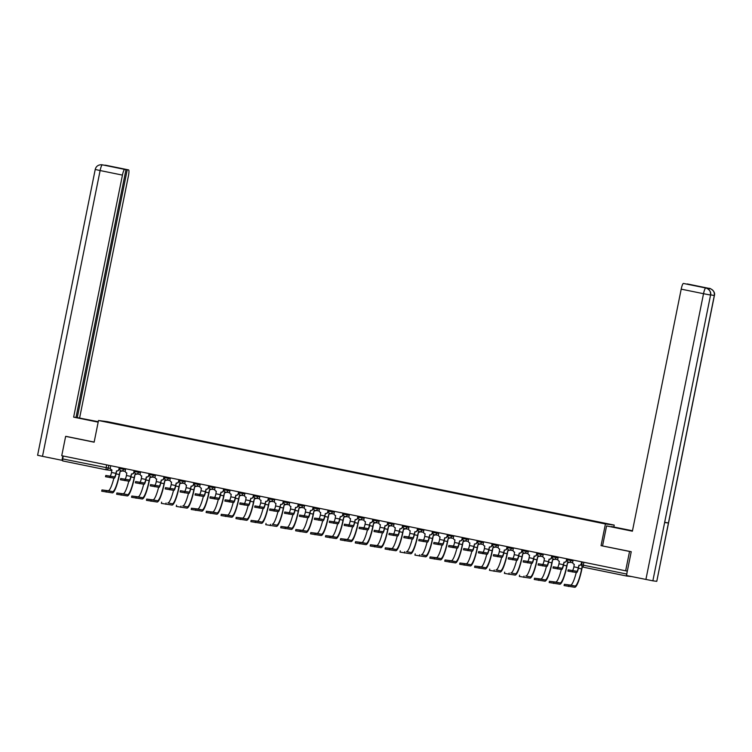 <?xml version="1.0" encoding="UTF-8"?>
<svg xmlns="http://www.w3.org/2000/svg" width="752" height="752" viewBox="0 0 752 752"><rect width="100%" height="100%" fill="white"/><g stroke="black" fill="none" stroke-linecap="round" stroke-linejoin="round"><path stroke-width="1.13" d="M613.848 526.945L614.224 525.093L107.292 421.628L98.503 420.509L605.426 523.975L601.055 545.651L629.546 551.47L625.645 570.806L61.739 455.712L65.64 436.367L94.132 442.185L98.503 420.509M110.929 470.385A1.983 1.955 -82.7 0 0 111.07 470.414L106.098 469.774A1.983 1.955 -82.7 0 1 105.957 469.756L62.642 460.91L62.689 458.927L110.384 468.468M63.271 456.022L62.689 458.927M67.041 436.545L65.64 436.367M625.645 570.806L627.206 571.012L626.557 576.013L631.652 576.577M629.546 551.47L630.956 551.648M583.232 567.168A1.983 1.955 97.3 0 1 581.719 564.846L581.691 564.837A1.983 1.983 0 0 0 583.242 567.168L626.557 576.013L583.242 567.168L583.289 565.184L626.595 574.02M593.243 521.258L122.256 425.162M593.328 521.051L122.35 424.927M614.224 525.093L605.426 523.975M705.827 288.016L705.808 288.016C704.276 287.01 712.05 289.811 710.574 295.047L652.858 580.826L626.444 575.515L631.238 551.705L601.055 545.651M579.021 565.25L578.514 567.76A5.01 0.893 -78.5 0 1 576.643 572.554L567.939 571.106M576.897 571.294L568.155 569.847L576.897 571.294A3.722 0.667 101.5 0 0 578.288 567.732L578.946 565.231A1.983 1.955 -82.7 0 0 581.249 563.68L581.475 563.709A1.983 1.955 97.3 0 1 579.2 565.269M581.841 561.866L581.475 563.709M573.109 560.09L572.733 561.941A1.983 1.955 -82.7 0 0 574.255 564.273L573.889 566.829A3.722 0.667 101.5 0 1 572.498 570.392M581.625 561.819L581.249 563.68M582.339 566.726L581.888 568.935A19.138 3.412 -78.5 0 1 574.707 587.265L564.122 585.582M576.248 572.507A17.851 3.187 101.5 0 1 570.571 585.103L564.338 584.313L574.97 586.005A17.851 3.187 101.5 0 0 581.663 568.907L582.142 566.529M564.113 562.205L563.605 564.714A5.01 0.893 -78.5 0 1 561.725 569.508L552.993 568.061L553.246 566.801L561.979 568.249A3.722 0.667 101.5 0 0 563.37 564.686L564.028 562.186A1.983 1.955 -82.7 0 0 566.331 560.635L566.557 560.663A1.983 1.955 97.3 0 1 564.282 562.223M561.979 568.249L553.246 566.801M566.933 558.821L566.557 560.663M558.2 557.044L557.824 558.896A1.983 1.955 -82.7 0 0 559.338 561.236L558.971 563.793A3.722 0.667 101.5 0 1 557.58 567.346M566.707 558.783L566.331 560.635M549.195 559.159L548.687 561.669A5.01 0.893 -78.5 0 1 546.807 566.463L538.112 565.025M547.061 565.203L538.329 563.756L547.061 565.203A3.722 0.667 101.5 0 0 548.462 561.641L549.11 559.14A1.983 1.955 -82.7 0 0 551.413 557.589L551.648 557.617A1.983 1.955 97.3 0 1 549.364 559.178M552.015 555.784L551.648 557.617M543.282 553.998L542.906 555.85A1.983 1.955 -82.7 0 0 544.429 558.191L544.063 560.748A3.722 0.667 101.5 0 1 542.662 564.31M551.789 555.737L551.413 557.589M602.559 545.849L606.582 525.921L632.423 531.025M632.46 530.874L611.545 526.56L632.479 530.752M606.582 525.921L632.394 531.194L681.199 289.144A5.95 1.062 -78.5 0 1 683.427 283.448L697.076 286.136L687.3 283.946A5.95 1.062 -78.5 0 1 687.309 283.946A5.95 1.062 -78.5 0 1 687.328 283.946L709.634 288.505A5.95 1.062 101.5 0 0 709.634 288.505A5.95 1.062 101.5 0 0 709.625 288.495L687.3 283.946M709.634 288.505C708.271 287.48 716.017 290.601 714.4 295.536L656.778 581.324L668.434 522.988L664.749 522.311M652.858 580.826L656.675 581.315M710.574 295.047L664.618 522.508L668.434 522.988L714.306 295.527C714.682 291.917 713.159 289.586 709.738 288.524L709.625 288.495M707.726 288.721A5.95 1.062 -78.5 0 1 708.29 288.232L704.511 287.743A5.95 1.062 -78.5 0 1 704.521 287.753A5.95 1.062 -78.5 0 1 704.539 287.753L705.799 288.007L704.521 287.753M645.902 579.491L703.524 293.703L710.48 295.038C710.856 291.428 709.343 289.097 705.921 288.035M90.795 420.565L98.183 422.079M90.851 420.274L98.239 421.787M98.258 421.712L77.259 417.604L127.238 169.726L128.545 169.896A5.95 1.062 101.5 0 0 128.545 169.896L102.244 164.82L124.682 169.407A5.95 1.062 101.5 0 0 122.444 175.103L100.119 170.544L42.497 456.332L61.955 460.299L62.839 455.938M76.027 417.36L77.259 417.604M114.887 167.301L125.988 169.567L76.008 417.445L73.64 417.144L122.444 175.103M98.164 422.154L73.64 417.144M79.627 417.905L128.432 175.865A5.95 1.062 101.5 0 0 128.564 169.896L106.239 165.346A5.95 1.062 101.5 0 0 106.22 165.337A5.95 1.062 101.5 0 1 106.248 165.346M42.497 456.332L37.6 455.261L95.222 169.473L100.119 170.544A5.95 1.062 -78.5 0 1 102.357 164.848M62.51 460.374L61.955 460.299M125.988 169.567L124.682 169.407M114.906 167.217L127.238 169.726M66.749 436.508L94.15 442.082M105.308 165.205L106.051 165.308M95.222 169.473C96.04 166.305 98.202 164.726 101.717 164.735L102.234 164.82M567.628 562.656L566.97 565.889A19.138 3.412 -78.5 0 1 559.798 584.219L549.204 582.537M561.33 569.461A17.851 3.187 101.5 0 1 555.653 582.057L549.421 581.268L560.052 582.96A17.851 3.187 101.5 0 0 566.745 565.861L567.544 562.637A1.983 1.955 -82.7 0 0 569.151 562.242M569.377 562.27A1.983 1.955 97.3 0 1 567.798 562.675M552.711 559.61L552.062 562.853A19.138 3.412 -78.5 0 1 544.88 581.174L534.287 579.491M534.249 579.491L534.512 578.222L545.134 579.914A17.851 3.187 101.5 0 0 551.827 562.816L552.626 559.591A1.983 1.955 -82.7 0 0 554.233 559.197M554.459 559.225A1.983 1.955 97.3 0 1 552.889 559.629M534.55 578.222L540.735 579.012A17.851 3.187 101.5 0 0 546.413 566.416M534.277 556.113L533.77 558.623A5.01 0.893 -78.5 0 1 531.89 563.427L523.195 561.979M532.153 562.158L523.411 560.71L532.153 562.158A3.722 0.667 101.5 0 0 533.544 558.595L534.193 556.104A1.983 1.955 -82.7 0 0 536.496 554.544L536.731 554.572A1.983 1.955 97.3 0 1 534.456 556.132M537.097 552.739L536.731 554.572M528.365 550.953L527.989 552.805A1.983 1.955 -82.7 0 0 529.511 555.145L529.145 557.702A3.722 0.667 101.5 0 1 527.754 561.265M536.872 552.692L536.496 554.544M519.359 553.068L518.852 555.587A5.01 0.893 -78.5 0 1 516.981 560.381L508.239 558.933L508.493 557.664L517.235 559.112A3.722 0.667 101.5 0 0 518.626 555.549L519.284 553.058A1.983 1.955 -82.7 0 0 521.587 551.498L521.813 551.526A1.983 1.955 97.3 0 1 519.538 553.087M517.235 559.112L508.493 557.664M522.189 549.693L521.813 551.526M513.447 547.907L513.08 549.768A1.983 1.955 -82.7 0 0 514.594 552.1L514.227 554.656A3.722 0.667 101.5 0 1 512.836 558.219M521.963 549.646L521.587 551.498M504.451 550.022L503.943 552.541A5.01 0.893 -78.5 0 1 502.063 557.335L493.368 555.888M502.317 556.066L493.585 554.619L502.317 556.066A3.722 0.667 101.5 0 0 503.708 552.513L504.366 550.013A1.983 1.955 -82.7 0 0 506.669 548.462L506.895 548.49A1.983 1.955 97.3 0 1 504.62 550.041M507.271 546.648L506.895 548.49M498.538 544.862L498.162 546.723A1.983 1.955 -82.7 0 0 499.676 549.054L499.319 551.611A3.722 0.667 101.5 0 1 497.918 555.173M507.045 546.601L506.669 548.462M537.793 556.565L537.144 559.808A19.138 3.412 -78.5 0 1 529.963 578.128L519.378 576.446M531.504 563.37A17.851 3.187 101.5 0 1 525.817 575.976L530.216 576.869A17.851 3.187 101.5 0 0 536.919 559.779L537.718 556.546A1.983 1.955 -82.7 0 0 539.316 556.151M539.551 556.179A1.983 1.955 97.3 0 1 537.971 556.583M522.884 553.519L522.226 556.762A19.138 3.412 -78.5 0 1 515.054 575.092L504.46 573.4M516.586 560.325A17.851 3.187 101.5 0 1 510.909 572.93L515.308 573.823A17.851 3.187 101.5 0 0 522.001 556.734L522.8 553.5A1.983 1.955 -82.7 0 0 524.407 553.105M524.633 553.134A1.983 1.955 97.3 0 1 523.054 553.538M507.967 550.473L507.309 553.716A19.138 3.412 -78.5 0 1 500.136 572.046L489.543 570.354M501.669 557.288A17.851 3.187 101.5 0 1 495.991 569.884L500.39 570.777A17.851 3.187 101.5 0 0 507.083 553.688L507.882 550.464A1.983 1.955 -82.7 0 0 509.489 550.06M509.715 550.097A1.983 1.955 97.3 0 1 508.136 550.492M489.533 546.986L489.026 549.496A5.01 0.893 -78.5 0 1 487.146 554.29L478.451 552.842M487.399 553.03L478.667 551.583L487.399 553.03A3.722 0.667 101.5 0 0 488.8 549.468L489.449 546.967A1.983 1.955 -82.7 0 0 491.752 545.416L491.987 545.444A1.983 1.955 97.3 0 1 489.702 547.005M492.353 543.602L491.987 545.444M483.621 541.816L483.245 543.677A1.983 1.955 -82.7 0 0 484.767 546.008L484.401 548.565A3.722 0.667 101.5 0 1 483 552.128M492.128 543.555L491.752 545.416M493.049 547.428L492.4 550.671A19.138 3.412 -78.5 0 1 485.219 569.001L474.597 567.309L474.85 566.049L485.472 567.732A17.851 3.187 101.5 0 0 492.165 550.643L492.964 547.418A1.983 1.955 -82.7 0 0 494.572 547.024M486.751 554.243A17.851 3.187 101.5 0 1 481.073 566.839L474.85 566.049M494.797 547.052A1.983 1.955 97.3 0 1 493.227 547.447M474.615 543.94L474.108 546.45A5.01 0.893 -78.5 0 1 472.228 551.244L463.495 549.797L463.749 548.537L472.491 549.985A3.722 0.667 101.5 0 0 473.882 546.422L474.531 543.922A1.983 1.955 -82.7 0 0 476.843 542.371L477.069 542.399A1.983 1.955 97.3 0 1 474.794 543.959M472.491 549.985L463.749 548.537M477.435 540.556L477.069 542.399M468.703 538.78L468.327 540.632A1.983 1.955 -82.7 0 0 469.85 542.963L469.483 545.52A3.722 0.667 101.5 0 1 468.092 549.082M477.21 540.509L476.843 542.371M478.131 544.382L477.482 547.625A19.138 3.412 -78.5 0 1 470.301 565.955L459.716 564.273M471.842 551.197A17.851 3.187 101.5 0 1 466.165 563.793L459.933 563.004L470.555 564.696A17.851 3.187 101.5 0 0 477.257 547.597L478.056 544.373A1.983 1.955 -82.7 0 0 479.654 543.978M479.889 544.006A1.983 1.955 97.3 0 1 478.31 544.401M459.698 540.895L459.199 543.405A5.01 0.893 -78.5 0 1 457.319 548.199L448.615 546.751M448.577 546.751L448.841 545.491L457.573 546.939A3.722 0.667 101.5 0 0 458.964 543.376L459.622 540.876A1.983 1.955 -82.7 0 0 461.925 539.325L462.151 539.353A1.983 1.955 97.3 0 1 459.876 540.914M462.527 537.511L462.151 539.353M453.785 535.734L453.418 537.586A1.983 1.955 -82.7 0 0 454.932 539.927L454.565 542.474A3.722 0.667 101.5 0 1 453.174 546.037L448.869 545.491M462.301 537.473L461.925 539.325M463.223 541.346L462.565 544.58A19.138 3.412 -78.5 0 1 455.392 562.91L444.799 561.227M456.925 548.152A17.851 3.187 101.5 0 1 451.247 560.748L445.015 559.958L455.646 561.65A17.851 3.187 101.5 0 0 462.339 544.551L463.138 541.327A1.983 1.955 -82.7 0 0 464.745 540.932M464.971 540.961A1.983 1.955 97.3 0 1 463.392 541.365M444.789 537.849L444.282 540.359A5.01 0.893 -78.5 0 1 442.402 545.153L433.707 543.715M442.655 543.893L433.923 542.446L442.655 543.893A3.722 0.667 101.5 0 0 444.047 540.331L444.705 537.83A1.983 1.955 -82.7 0 0 447.008 536.279L447.233 536.308A1.983 1.955 97.3 0 1 444.958 537.868M447.609 534.475L447.233 536.308M438.877 532.689L438.501 534.54A1.983 1.955 -82.7 0 0 440.023 536.881L439.657 539.438A3.722 0.667 101.5 0 1 438.256 542.991M447.384 534.428L447.008 536.279M448.305 538.3L447.647 541.543A19.138 3.412 -78.5 0 1 440.475 559.864L429.843 558.181L430.097 556.912L440.728 558.604A17.851 3.187 101.5 0 0 447.421 541.506L448.22 538.282A1.983 1.955 -82.7 0 0 449.828 537.887M442.007 545.106A17.851 3.187 101.5 0 1 436.329 557.702L430.097 556.912M450.053 537.915A1.983 1.955 97.3 0 1 448.474 538.319M429.871 534.804L429.364 537.313A5.01 0.893 -78.5 0 1 427.484 542.117L418.789 540.669M427.738 540.848L419.005 539.4L427.738 540.848A3.722 0.667 101.5 0 0 429.138 537.285L429.787 534.794A1.983 1.955 -82.7 0 0 432.09 533.234L432.325 533.262A1.983 1.955 97.3 0 1 430.041 534.822M432.691 531.429L432.325 533.262M423.959 529.643L423.583 531.495A1.983 1.955 -82.7 0 0 425.106 533.835L424.739 536.392A3.722 0.667 101.5 0 1 423.348 539.955M432.466 531.382L432.09 533.234M433.387 535.255L432.738 538.498A19.138 3.412 -78.5 0 1 425.557 556.818L414.972 555.136M427.089 542.06A17.851 3.187 101.5 0 1 421.411 554.666L425.811 555.559A17.851 3.187 101.5 0 0 432.503 538.47L433.302 535.236A1.983 1.955 -82.7 0 0 434.91 534.841M435.145 534.869A1.983 1.955 97.3 0 1 433.566 535.274M414.954 531.758L414.446 534.277A5.01 0.893 -78.5 0 1 412.575 539.071L403.871 537.624M403.833 537.624L404.087 536.355L412.829 537.802A3.722 0.667 101.5 0 0 414.22 534.24L414.869 531.749A1.983 1.955 -82.7 0 0 417.181 530.188L417.407 530.216A1.983 1.955 97.3 0 1 415.132 531.777M417.774 528.383L417.407 530.216M409.041 526.597L408.665 528.459A1.983 1.955 -82.7 0 0 410.188 530.79L409.821 533.347A3.722 0.667 101.5 0 1 408.43 536.909L404.125 536.355M417.548 528.336L417.181 530.188M418.469 532.209L417.821 535.452A19.138 3.412 -78.5 0 1 410.639 553.782L400.055 552.09M412.181 539.015A17.851 3.187 101.5 0 1 406.503 551.62L410.893 552.513A17.851 3.187 101.5 0 0 417.595 535.424L418.394 532.19A1.983 1.955 -82.7 0 0 419.992 531.796M420.227 531.824A1.983 1.955 97.3 0 1 418.648 532.228M400.036 528.712L399.538 531.232A5.01 0.893 -78.5 0 1 397.658 536.026L388.953 534.578M397.911 534.757L389.179 533.309L397.911 534.757A3.722 0.667 101.5 0 0 399.303 531.203L399.961 528.703A1.983 1.955 -82.7 0 0 402.264 527.143L402.489 527.18A1.983 1.955 97.3 0 1 400.214 528.731M402.865 525.338L402.489 527.18M394.123 523.552L393.757 525.413A1.983 1.955 -82.7 0 0 395.27 527.744L394.903 530.301A3.722 0.667 101.5 0 1 393.512 533.864M402.64 525.291L402.264 527.143M403.561 529.164L402.903 532.407A19.138 3.412 -78.5 0 1 395.731 550.737L385.099 549.045L385.353 547.785L395.984 549.468A17.851 3.187 101.5 0 0 402.677 532.378L403.476 529.154A1.983 1.955 -82.7 0 0 405.084 528.75M397.263 535.969A17.851 3.187 101.5 0 1 391.585 548.575L385.353 547.785M405.309 528.788A1.983 1.955 97.3 0 1 403.73 529.182M385.127 525.676L384.62 528.186A5.01 0.893 -78.5 0 1 382.74 532.98L374.007 531.532L374.261 530.263L382.994 531.72A3.722 0.667 101.5 0 0 384.394 528.158L385.043 525.657A1.983 1.955 -82.7 0 0 387.346 524.106L387.571 524.135A1.983 1.955 97.3 0 1 385.297 525.695M382.994 531.72L374.261 530.263M387.947 522.292L387.571 524.135M379.215 520.506L378.839 522.367A1.983 1.955 -82.7 0 0 380.362 524.699L379.995 527.255A3.722 0.667 101.5 0 1 378.594 530.818M387.722 522.245L387.346 524.106M388.643 526.118L387.985 529.361A19.138 3.412 -78.5 0 1 380.813 547.691L370.219 545.999M370.181 545.999L370.445 544.739L381.067 546.422A17.851 3.187 101.5 0 0 387.759 529.333L388.558 526.109A1.983 1.955 -82.7 0 0 390.166 525.714M390.391 525.742A1.983 1.955 97.3 0 1 388.812 526.137M370.473 544.739L376.667 545.529A17.851 3.187 101.5 0 0 382.345 532.933M370.21 522.631L369.702 525.14A5.01 0.893 -78.5 0 1 367.822 529.934L359.127 528.487M359.089 528.487L359.343 527.227L368.076 528.675A3.722 0.667 101.5 0 0 369.476 525.112L370.125 522.612A1.983 1.955 -82.7 0 0 372.428 521.061L372.663 521.089A1.983 1.955 97.3 0 1 370.388 522.649M373.03 519.247L372.663 521.089M364.297 517.47L363.921 519.322A1.983 1.955 -82.7 0 0 365.444 521.653L365.077 524.21A3.722 0.667 101.5 0 1 363.686 527.772L359.381 527.227M372.804 519.2L372.428 521.061M373.725 523.072L373.077 526.315A19.138 3.412 -78.5 0 1 365.895 544.645L355.311 542.953M367.427 529.887A17.851 3.187 101.5 0 1 361.75 542.483L355.527 541.694L366.149 543.386A17.851 3.187 101.5 0 0 372.842 526.287L373.65 523.063A1.983 1.955 -82.7 0 0 375.248 522.668M375.483 522.696A1.983 1.955 97.3 0 1 373.904 523.091M355.292 519.585L354.784 522.095A5.01 0.893 -78.5 0 1 352.914 526.889L344.209 525.441M353.167 525.629L344.425 524.182L353.167 525.629A3.722 0.667 101.5 0 0 354.559 522.067L355.217 519.566A1.983 1.955 -82.7 0 0 357.52 518.015L357.745 518.043A1.983 1.955 97.3 0 1 355.47 519.604M358.112 516.201L357.745 518.043M349.379 514.424L349.003 516.276A1.983 1.955 -82.7 0 0 350.526 518.607L350.159 521.164A3.722 0.667 101.5 0 1 348.768 524.727M357.886 516.154L357.52 518.015M358.817 520.036L358.159 523.27A19.138 3.412 -78.5 0 1 350.977 541.6L340.393 539.917M352.519 526.842A17.851 3.187 101.5 0 1 346.841 539.438L340.609 538.648L351.24 540.34A17.851 3.187 101.5 0 0 357.933 523.242L358.732 520.017A1.983 1.955 -82.7 0 0 360.34 519.623M360.565 519.651A1.983 1.955 97.3 0 1 358.986 520.055M340.383 516.539L339.876 519.049A5.01 0.893 -78.5 0 1 337.996 523.843L329.263 522.396L329.517 521.136L338.25 522.584A3.722 0.667 101.5 0 0 339.641 519.021L340.299 516.521A1.983 1.955 -82.7 0 0 342.602 514.97L342.827 514.998A1.983 1.955 97.3 0 1 340.553 516.558M338.25 522.584L329.517 521.136M343.203 513.165L342.827 514.998M334.461 511.379L334.095 513.231A1.983 1.955 -82.7 0 0 335.608 515.571L335.242 518.128A3.722 0.667 101.5 0 1 333.85 521.681M342.978 513.118L342.602 514.97M343.899 516.991L343.241 520.224A19.138 3.412 -78.5 0 1 336.069 538.554L325.475 536.872M325.437 536.872L325.691 535.603L336.323 537.295A17.851 3.187 101.5 0 0 343.015 520.196L343.814 516.972A1.983 1.955 -82.7 0 0 345.422 516.577M345.647 516.605A1.983 1.955 97.3 0 1 344.068 517.009M325.729 535.603L331.923 536.392A17.851 3.187 101.5 0 0 337.601 523.796M325.466 513.494L324.958 516.004A5.01 0.893 -78.5 0 1 323.078 520.807L314.383 519.359M314.345 519.35L314.599 518.09L323.332 519.538A3.722 0.667 101.5 0 0 324.732 515.975L325.381 513.475A1.983 1.955 -82.7 0 0 327.684 511.924L327.919 511.952A1.983 1.955 97.3 0 1 325.635 513.513M328.286 510.119L327.919 511.952M319.553 508.333L319.177 510.185A1.983 1.955 -82.7 0 0 320.7 512.526L320.333 515.082A3.722 0.667 101.5 0 1 318.933 518.645L314.637 518.09M328.06 510.072L327.684 511.924M328.981 513.945L328.333 517.188A19.138 3.412 -78.5 0 1 321.151 535.509L310.557 533.826M322.683 520.751A17.851 3.187 101.5 0 1 317.006 533.347L310.783 532.557L321.405 534.249A17.851 3.187 101.5 0 0 328.098 517.16L328.897 513.926A1.983 1.955 -82.7 0 0 330.504 513.531M330.73 513.56A1.983 1.955 97.3 0 1 329.16 513.964M310.548 510.448L310.04 512.958A5.01 0.893 -78.5 0 1 308.16 517.761L299.465 516.314M308.423 516.492L299.681 515.045L308.423 516.492A3.722 0.667 101.5 0 0 309.815 512.93L310.463 510.439A1.983 1.955 -82.7 0 0 312.766 508.878L313.001 508.907A1.983 1.955 97.3 0 1 310.726 510.467M313.368 507.074L313.001 508.907M304.635 505.288L304.259 507.149A1.983 1.955 -82.7 0 0 305.782 509.48L305.415 512.037A3.722 0.667 101.5 0 1 304.024 515.599M313.142 507.027L312.766 508.878M314.063 510.899L313.415 514.142A19.138 3.412 -78.5 0 1 306.233 532.472L295.611 530.78L295.865 529.511L306.487 531.203A17.851 3.187 101.5 0 0 313.18 514.114L313.988 510.881A1.983 1.955 -82.7 0 0 315.586 510.486M307.775 517.705A17.851 3.187 101.5 0 1 302.088 530.31L295.865 529.511M315.821 510.514A1.983 1.955 97.3 0 1 314.242 510.918M295.63 507.403L295.122 509.922A5.01 0.893 -78.5 0 1 293.252 514.716L284.547 513.268M293.506 513.447L284.764 511.999L293.506 513.447A3.722 0.667 101.5 0 0 294.897 509.894L295.555 507.393A1.983 1.955 -82.7 0 0 297.858 505.833L298.083 505.87A1.983 1.955 97.3 0 1 295.809 507.421M298.459 504.028L298.083 505.87M289.717 502.242L289.341 504.103A1.983 1.955 -82.7 0 0 290.864 506.434L290.498 508.991A3.722 0.667 101.5 0 1 289.106 512.554M298.234 503.981L297.858 505.833M299.155 507.854L298.497 511.097A19.138 3.412 -78.5 0 1 291.315 529.427L280.731 527.735M280.693 527.735L280.947 526.475L291.579 528.158A17.851 3.187 101.5 0 0 298.271 511.069L299.07 507.835A1.983 1.955 -82.7 0 0 300.678 507.44M300.903 507.478A1.983 1.955 97.3 0 1 299.324 507.873M280.985 526.475L287.179 527.265A17.851 3.187 101.5 0 0 292.857 514.659M280.722 504.357L280.214 506.876A5.01 0.893 -78.5 0 1 278.334 511.67L269.639 510.223M269.601 510.223L269.855 508.954L278.588 510.401A3.722 0.667 101.5 0 0 279.979 506.848L280.637 504.348A1.983 1.955 -82.7 0 0 282.94 502.797L283.166 502.825A1.983 1.955 97.3 0 1 280.891 504.385M283.542 500.982L283.166 502.825M274.809 499.196L274.433 501.058A1.983 1.955 -82.7 0 0 275.946 503.389L275.589 505.946A3.722 0.667 101.5 0 1 274.189 509.508L269.893 508.963M283.316 500.935L282.94 502.797M284.237 504.808L283.579 508.051A19.138 3.412 -78.5 0 1 276.407 526.381L265.813 524.689M277.939 511.623A17.851 3.187 101.5 0 1 272.262 524.219L276.661 525.112A17.851 3.187 101.5 0 0 283.354 508.023L284.153 504.799A1.983 1.955 -82.7 0 0 285.76 504.404M285.986 504.432A1.983 1.955 97.3 0 1 284.406 504.827M265.804 501.321L265.296 503.831A5.01 0.893 -78.5 0 1 263.416 508.625L254.721 507.177M263.67 507.365L254.937 505.917L263.67 507.365A3.722 0.667 101.5 0 0 265.071 503.802L265.719 501.302A1.983 1.955 -82.7 0 0 268.022 499.751L268.257 499.779A1.983 1.955 97.3 0 1 265.973 501.34M268.624 497.937L268.257 499.779M259.891 496.16L259.515 498.012A1.983 1.955 -82.7 0 0 261.038 500.343L260.671 502.9A3.722 0.667 101.5 0 1 259.271 506.463M268.398 497.89L268.022 499.751M269.319 501.763L268.671 505.006A19.138 3.412 -78.5 0 1 261.489 523.336L250.867 521.644L251.121 520.384L261.743 522.076A17.851 3.187 101.5 0 0 268.436 504.977L269.235 501.753A1.983 1.955 -82.7 0 0 270.842 501.358M263.021 508.578A17.851 3.187 101.5 0 1 257.344 521.174L251.121 520.384M271.068 501.387A1.983 1.955 97.3 0 1 269.498 501.781M250.886 498.275L250.378 500.785A5.01 0.893 -78.5 0 1 248.498 505.579L239.803 504.131M248.762 504.319L240.02 502.872L248.762 504.319A3.722 0.667 101.5 0 0 250.153 500.757L250.801 498.256A1.983 1.955 -82.7 0 0 253.114 496.705L253.339 496.734A1.983 1.955 97.3 0 1 251.065 498.294M253.706 494.891L253.339 496.734M244.973 493.115L244.597 494.966A1.983 1.955 -82.7 0 0 246.12 497.298L245.754 499.854A3.722 0.667 101.5 0 1 244.362 503.417M253.48 494.844L253.114 496.705M254.402 498.717L253.753 501.96A19.138 3.412 -78.5 0 1 246.571 520.29L235.987 518.607M235.949 518.598L236.203 517.338L246.825 519.03A17.851 3.187 101.5 0 0 253.527 501.932L254.326 498.708A1.983 1.955 -82.7 0 0 255.924 498.313M256.159 498.341A1.983 1.955 97.3 0 1 254.58 498.745M236.241 517.338L242.435 518.128A17.851 3.187 101.5 0 0 248.113 505.532M235.968 495.23L235.47 497.739A5.01 0.893 -78.5 0 1 233.59 502.533L224.886 501.086M224.848 501.086L225.111 499.826L233.844 501.274A3.722 0.667 101.5 0 0 235.235 497.711L235.893 495.211A1.983 1.955 -82.7 0 0 238.196 493.66L238.422 493.688A1.983 1.955 97.3 0 1 236.147 495.248M238.798 491.846L238.422 493.688M230.056 490.069L229.689 491.921A1.983 1.955 -82.7 0 0 231.202 494.261L230.836 496.818A3.722 0.667 101.5 0 1 229.445 500.371L225.139 499.826M238.572 491.808L238.196 493.66M239.493 495.681L238.835 498.914A19.138 3.412 -78.5 0 1 231.663 517.244L221.069 515.562M233.195 502.486A17.851 3.187 101.5 0 1 227.518 515.082L221.285 514.293L231.917 515.985A17.851 3.187 101.5 0 0 238.61 498.886L239.409 495.662A1.983 1.955 -82.7 0 0 241.016 495.267M241.242 495.295A1.983 1.955 97.3 0 1 239.662 495.7M221.06 492.184L220.552 494.694A5.01 0.893 -78.5 0 1 218.672 499.488L209.977 498.05M218.926 498.228L210.193 496.781L218.926 498.228A3.722 0.667 101.5 0 0 220.317 494.666L220.975 492.165A1.983 1.955 -82.7 0 0 223.278 490.614L223.504 490.642A1.983 1.955 97.3 0 1 221.229 492.203M223.88 488.809L223.504 490.642M215.147 487.023L214.771 488.875A1.983 1.955 -82.7 0 0 216.294 491.216L215.927 493.773A3.722 0.667 101.5 0 1 214.527 497.335M223.654 488.762L223.278 490.614M224.575 492.635L223.917 495.878A19.138 3.412 -78.5 0 1 216.745 514.199L206.151 512.516M218.277 499.441A17.851 3.187 101.5 0 1 212.6 512.037L206.368 511.247L216.999 512.939A17.851 3.187 101.5 0 0 223.692 495.841L224.491 492.616A1.983 1.955 -82.7 0 0 226.098 492.222M226.324 492.25A1.983 1.955 97.3 0 1 224.745 492.654M206.142 489.138L205.634 491.648A5.01 0.893 -78.5 0 1 203.754 496.452L195.059 495.004M204.008 495.183L195.276 493.735L204.008 495.183A3.722 0.667 101.5 0 0 205.409 491.62L206.057 489.129A1.983 1.955 -82.7 0 0 208.36 487.569L208.595 487.597A1.983 1.955 97.3 0 1 206.311 489.157M208.962 485.764L208.595 487.597M200.229 483.978L199.853 485.83A1.983 1.955 -82.7 0 0 201.376 488.17L201.01 490.727A3.722 0.667 101.5 0 1 199.609 494.29M208.736 485.717L208.36 487.569M209.658 489.59L209.009 492.833A19.138 3.412 -78.5 0 1 201.827 511.153L191.243 509.471M191.205 509.471L191.459 508.202L202.081 509.894A17.851 3.187 101.5 0 0 208.774 492.804L209.573 489.571A1.983 1.955 -82.7 0 0 211.18 489.176M211.406 489.204A1.983 1.955 97.3 0 1 209.836 489.608M191.497 508.211L197.682 509.001A17.851 3.187 101.5 0 0 203.36 496.395M191.224 486.093L190.717 488.612A5.01 0.893 -78.5 0 1 188.846 493.406L180.142 491.958M189.1 492.137L180.358 490.689L189.1 492.137A3.722 0.667 101.5 0 0 190.491 488.574L191.14 486.083A1.983 1.955 -82.7 0 0 193.452 484.523L193.678 484.561A1.983 1.955 97.3 0 1 191.403 486.112M194.044 482.718L193.678 484.561M185.312 480.932L184.936 482.793A1.983 1.955 -82.7 0 0 186.458 485.125L186.092 487.681A3.722 0.667 101.5 0 1 184.701 491.244M193.819 482.671L193.452 484.523M194.74 486.544L194.091 489.787A19.138 3.412 -78.5 0 1 186.91 508.117L176.325 506.425M188.451 493.35A17.851 3.187 101.5 0 1 182.774 505.955L187.163 506.848A17.851 3.187 101.5 0 0 193.866 489.759L194.665 486.525A1.983 1.955 -82.7 0 0 196.263 486.13M196.498 486.159A1.983 1.955 97.3 0 1 194.918 486.563M176.306 483.047L175.808 485.566A5.01 0.893 -78.5 0 1 173.928 490.36L165.186 488.913L165.449 487.644L174.182 489.091A3.722 0.667 101.5 0 0 175.573 485.538L176.231 483.038A1.983 1.955 -82.7 0 0 178.534 481.487L178.76 481.515A1.983 1.955 97.3 0 1 176.485 483.075M174.182 489.091L165.449 487.644M179.136 479.673L178.76 481.515M170.394 477.887L170.027 479.748A1.983 1.955 -82.7 0 0 171.541 482.079L171.174 484.636A3.722 0.667 101.5 0 1 169.783 488.198M178.91 479.626L178.534 481.487M179.831 483.498L179.173 486.741A19.138 3.412 -78.5 0 1 172.001 505.071L161.407 503.379M173.533 490.313A17.851 3.187 101.5 0 1 167.856 502.909L172.255 503.802A17.851 3.187 101.5 0 0 178.948 486.713L179.747 483.489A1.983 1.955 -82.7 0 0 181.354 483.094M181.58 483.122A1.983 1.955 97.3 0 1 180.001 483.517M161.398 480.011L160.89 482.521A5.01 0.893 -78.5 0 1 159.01 487.315L150.315 485.867M159.264 486.055L150.532 484.608L159.264 486.055A3.722 0.667 101.5 0 0 160.665 482.493L161.313 479.992A1.983 1.955 -82.7 0 0 163.616 478.441L163.842 478.469A1.983 1.955 97.3 0 1 161.567 480.03M164.218 476.627L163.842 478.469M155.485 474.841L155.109 476.702A1.983 1.955 -82.7 0 0 156.632 479.033L156.266 481.59A3.722 0.667 101.5 0 1 154.865 485.153M163.992 476.58L163.616 478.441M164.914 480.453L164.256 483.696A19.138 3.412 -78.5 0 1 157.083 502.026L146.49 500.334M146.452 500.334L146.715 499.074L157.337 500.757A17.851 3.187 101.5 0 0 164.03 483.668L164.829 480.443A1.983 1.955 -82.7 0 0 166.436 480.049M166.662 480.077A1.983 1.955 97.3 0 1 165.083 480.472M146.743 499.074L152.938 499.864A17.851 3.187 101.5 0 0 158.616 487.268M146.48 476.965L145.973 479.475A5.01 0.893 -78.5 0 1 144.093 484.269L135.398 482.822M144.346 483.01L135.614 481.562L144.346 483.01A3.722 0.667 101.5 0 0 145.747 479.447L146.396 476.947A1.983 1.955 -82.7 0 0 148.699 475.396L148.934 475.424A1.983 1.955 97.3 0 1 146.649 476.984M149.3 473.581L148.934 475.424M140.568 471.805L140.192 473.657A1.983 1.955 -82.7 0 0 141.714 475.988L141.348 478.545A3.722 0.667 101.5 0 1 139.957 482.107M149.075 473.534L148.699 475.396M149.996 477.407L149.347 480.65A19.138 3.412 -78.5 0 1 142.166 498.98L131.581 497.298M143.698 484.222A17.851 3.187 101.5 0 1 138.02 496.818L131.797 496.029L142.419 497.721A17.851 3.187 101.5 0 0 149.112 480.622L149.921 477.398A1.983 1.955 -82.7 0 0 151.519 477.003M151.754 477.031A1.983 1.955 97.3 0 1 150.174 477.435M131.562 473.92L131.055 476.43A5.01 0.893 -78.5 0 1 129.184 481.224L120.442 479.776L120.696 478.516L129.438 479.964A3.722 0.667 101.5 0 0 130.829 476.401L131.487 473.901A1.983 1.955 -82.7 0 0 133.79 472.35L134.016 472.378A1.983 1.955 97.3 0 1 131.741 473.939M129.438 479.964L120.696 478.516M134.382 470.536L134.016 472.378M125.65 468.759L125.274 470.611A1.983 1.955 -82.7 0 0 126.797 472.952L126.43 475.508A3.722 0.667 101.5 0 1 125.039 479.062M134.157 470.498L133.79 472.35M135.087 474.371L134.429 477.605A19.138 3.412 -78.5 0 1 127.248 495.935L116.663 494.252M128.789 481.177A17.851 3.187 101.5 0 1 123.112 493.773L116.88 492.983L127.511 494.675A17.851 3.187 101.5 0 0 134.204 477.576L135.003 474.352A1.983 1.955 -82.7 0 0 136.601 473.957M136.836 473.986A1.983 1.955 97.3 0 1 135.257 474.39M116.654 470.874L116.146 473.384A5.01 0.893 -78.5 0 1 114.266 478.178L105.562 476.74M114.52 476.918L105.788 475.471L114.52 476.918A3.722 0.667 101.5 0 0 115.911 473.356L116.569 470.855A1.983 1.955 -82.7 0 0 118.872 469.304L119.098 469.333A1.983 1.955 97.3 0 1 116.823 470.893M119.474 467.5L119.098 469.333M110.732 465.714L110.365 467.565A1.983 1.955 -82.7 0 0 111.879 469.906L111.512 472.463A3.722 0.667 101.5 0 1 110.121 476.016M119.248 467.453L118.872 469.304M120.17 471.325L119.512 474.568A19.138 3.412 -78.5 0 1 112.339 492.889L101.746 491.206M113.872 478.131A17.851 3.187 101.5 0 1 108.194 490.727L101.962 489.937L112.593 491.629A17.851 3.187 101.5 0 0 119.286 474.531L120.085 471.307A1.983 1.955 -82.7 0 0 121.692 470.912M121.918 470.94A1.983 1.955 97.3 0 1 120.339 471.344M119.747 468.515L125.49 469.549M123.751 468.374L123.563 469.295A1.983 1.955 97.3 0 1 121.26 470.855A1.983 1.955 -82.7 0 1 119.737 468.524M138.669 471.41L138.481 472.341A1.983 1.955 97.3 0 1 136.178 473.901A1.983 1.955 -82.7 0 1 134.655 471.57L140.408 472.585M149.733 473.675L149.545 474.606L155.326 475.631M153.587 474.456L153.399 475.386A1.983 1.955 97.3 0 1 151.096 476.937A1.983 1.955 -82.7 0 1 149.573 474.615A1.983 1.983 0 0 0 151.237 476.965L155.1 477.454M168.504 477.501L168.316 478.432A1.983 1.955 97.3 0 1 166.013 479.983A1.983 1.955 -82.7 0 1 164.491 477.661L170.243 478.676M183.413 480.547L183.225 481.477A1.983 1.955 97.3 0 1 180.922 483.028A1.983 1.955 -82.7 0 1 179.399 480.707L185.152 481.722M194.477 482.803L194.289 483.733L200.07 484.767M198.331 483.592L198.143 484.523A1.983 1.955 97.3 0 1 195.84 486.074A1.983 1.955 -82.7 0 1 194.317 483.752M213.248 486.638L213.06 487.569A1.983 1.955 97.3 0 1 210.757 489.12A1.983 1.955 -82.7 0 1 209.235 486.788L214.987 487.813M228.166 489.684L227.978 490.605A1.983 1.955 97.3 0 1 225.666 492.165A1.983 1.955 -82.7 0 1 224.152 489.834L229.896 490.859M239.221 491.94L239.033 492.87L244.814 493.895M243.075 492.72L242.887 493.65A1.983 1.955 97.3 0 1 240.584 495.211A1.983 1.955 -82.7 0 1 239.061 492.88A1.983 1.983 0 0 0 240.725 495.23L244.588 495.728M253.979 495.916L259.731 496.94M257.992 495.765L257.804 496.696A1.983 1.955 97.3 0 1 255.501 498.247A1.983 1.955 -82.7 0 1 253.979 495.925M269.056 498.021L268.868 498.961L274.649 499.986M272.91 498.811L272.722 499.742A1.983 1.955 97.3 0 1 270.419 501.293A1.983 1.955 -82.7 0 1 268.896 498.971A1.983 1.983 0 0 0 270.56 501.321L274.424 501.81M283.814 502.007L289.558 503.032M287.819 501.857L287.64 502.787A1.983 1.955 97.3 0 1 285.328 504.338A1.983 1.955 -82.7 0 1 283.805 502.016A1.983 1.983 0 0 0 285.469 504.366L289.341 504.855M302.736 504.902L302.548 505.833A1.983 1.955 97.3 0 1 300.245 507.384A1.983 1.955 -82.7 0 1 298.723 505.062L304.475 506.077M317.654 507.948L317.466 508.878A1.983 1.955 97.3 0 1 315.163 510.429A1.983 1.955 -82.7 0 1 313.64 508.108L319.393 509.123M332.572 510.993L332.384 511.915A1.983 1.955 97.3 0 1 330.081 513.475A1.983 1.955 -82.7 0 1 328.558 511.144L334.311 512.168M347.48 514.039L347.292 514.96A1.983 1.955 97.3 0 1 344.989 516.521A1.983 1.955 -82.7 0 1 343.467 514.189L349.219 515.205M358.544 516.295L358.356 517.226L364.137 518.25M362.398 517.075L362.21 518.006A1.983 1.955 97.3 0 1 359.907 519.566A1.983 1.955 -82.7 0 1 358.384 517.235A1.983 1.983 0 0 0 360.048 519.585L363.912 520.074M377.316 520.121L377.128 521.051A1.983 1.955 97.3 0 1 374.825 522.602A1.983 1.955 -82.7 0 1 373.302 520.281L379.055 521.296M388.22 523.317L393.973 524.341M392.234 523.166L392.046 524.097A1.983 1.955 97.3 0 1 389.743 525.648A1.983 1.955 -82.7 0 1 388.22 523.326M403.288 525.422L403.1 526.362L408.881 527.387M407.142 526.212L406.954 527.143A1.983 1.955 97.3 0 1 404.651 528.694A1.983 1.955 -82.7 0 1 403.128 526.372A1.983 1.983 0 0 0 404.792 528.722L408.665 529.211M422.06 529.258L421.872 530.188A1.983 1.955 97.3 0 1 419.569 531.739A1.983 1.955 -82.7 0 1 418.046 529.417L423.799 530.433M436.978 532.303L436.79 533.234A1.983 1.955 97.3 0 1 434.487 534.785A1.983 1.955 -82.7 0 1 432.964 532.454L438.717 533.478M448.032 534.559L447.844 535.49L453.625 536.524M451.896 535.349L451.708 536.27A1.983 1.955 97.3 0 1 449.395 537.83A1.983 1.955 -82.7 0 1 447.882 535.499M466.804 538.385L466.616 539.316A1.983 1.955 97.3 0 1 464.313 540.876A1.983 1.955 -82.7 0 1 462.79 538.545L468.543 539.56M481.722 541.431L481.534 542.361A1.983 1.955 97.3 0 1 479.231 543.912A1.983 1.955 -82.7 0 1 477.708 541.59L483.461 542.606M492.786 543.687L492.598 544.627L498.379 545.651M496.64 544.476L496.452 545.407A1.983 1.955 97.3 0 1 494.149 546.958A1.983 1.955 -82.7 0 1 492.626 544.636A1.983 1.983 0 0 0 494.29 546.986L498.153 547.475M511.548 547.522L511.369 548.452A1.983 1.955 97.3 0 1 509.057 550.003A1.983 1.955 -82.7 0 1 507.544 547.682L513.287 548.697M522.452 550.718L528.205 551.742M526.466 550.567L526.278 551.498A1.983 1.955 97.3 0 1 523.975 553.049A1.983 1.955 -82.7 0 1 522.452 550.727M537.53 552.823L537.342 553.754L543.123 554.788M541.384 553.613L541.196 554.544A1.983 1.955 97.3 0 1 538.893 556.095A1.983 1.955 -82.7 0 1 537.37 553.763A1.983 1.983 0 0 0 539.034 556.113L542.897 556.612M556.301 556.659L556.113 557.58A1.983 1.955 97.3 0 1 553.81 559.14A1.983 1.955 -82.7 0 1 552.288 556.809L558.04 557.834M571.21 559.695L571.022 560.625A1.983 1.955 97.3 0 1 568.719 562.186A1.983 1.955 -82.7 0 1 567.196 559.855L572.949 560.87M108.843 465.328L108.26 468.195A1.983 1.955 -82.7 0 1 106.098 469.774A1.983 1.983 0 0 1 105.947 469.756L106.577 464.868M582.274 561.96L581.691 564.837L583.289 565.184L583.872 562.28M111.07 470.414A1.983 1.955 -82.7 0 0 111.945 470.32A1.983 1.983 0 0 1 111.07 470.414M572.592 570.74L572.338 572.009M578.288 567.732L573.889 566.829M568.775 585.216L568.521 586.475M578.42 568.249L581.663 568.907M570.571 585.103L574.97 586.005M557.674 567.704L557.42 568.963M563.37 564.686L558.971 563.793M542.765 564.658L542.512 565.918M548.462 561.641L544.063 560.748M708.29 288.232L709.738 288.524M683.427 283.448L705.799 288.007M705.752 288.007A5.95 1.062 -78.5 0 0 703.524 293.703L681.199 289.144M714.4 295.536L710.612 294.84M708.76 289.482L709.578 288.495M553.857 582.17L553.604 583.43M563.502 565.203L566.745 565.861M555.653 582.057L560.052 582.96M538.94 579.125L538.686 580.384M548.584 562.158L551.827 562.816M540.735 579.012L545.134 579.914M527.848 561.612L527.594 562.872M533.544 558.595L529.145 557.702M512.93 558.567L512.676 559.826M518.626 555.549L514.227 554.656M498.021 555.521L497.758 556.79M503.708 552.513L499.319 551.611M524.031 576.079L523.777 577.339M533.666 559.112L536.919 559.779M525.817 575.976L530.216 576.869M509.113 573.033L508.86 574.302M518.758 556.066L522.001 556.734M510.909 572.93L515.308 573.823M494.196 569.988L493.942 571.257M503.84 553.021L507.083 553.688M495.991 569.884L500.39 570.777M483.104 552.476L482.85 553.745M488.8 549.468L484.401 548.565M479.278 566.942L479.024 568.211M488.922 549.985L492.165 550.643M481.073 566.839L485.472 567.732M468.186 549.43L467.932 550.699M473.882 546.422L469.483 545.52M464.369 563.906L464.116 565.166M474.004 546.939L477.257 547.597M466.165 563.793L470.555 564.696M453.268 546.384L453.014 547.653M458.964 543.376L454.565 542.474M457.573 546.939L453.174 546.037M449.452 560.86L449.198 562.12M459.096 543.893L462.339 544.551M451.247 560.748L455.646 561.65M438.36 543.348L438.096 544.608M444.047 540.331L439.657 539.438M434.534 557.815L434.28 559.074M444.178 540.848L447.421 541.506M436.329 557.702L440.728 558.604M423.442 540.303L423.188 541.562M429.138 537.285L424.739 536.392M419.625 554.769L419.362 556.029M429.26 537.802L432.503 538.47M421.411 554.666L425.811 555.559M408.524 537.257L408.27 538.517M414.22 534.24L409.821 533.347M412.829 537.802L408.43 536.909M404.708 551.724L404.454 552.993M414.343 534.757L417.595 535.424M406.503 551.62L410.893 552.513M393.606 534.211L393.352 535.471M399.303 531.203L394.903 530.301M389.79 548.678L389.536 549.947M399.434 531.711L402.677 532.378M391.585 548.575L395.984 549.468M378.698 531.166L378.444 532.435M384.394 528.158L379.995 527.255M374.872 545.632L374.618 546.901M384.516 528.675L387.759 529.333M376.667 545.529L381.067 546.422M363.78 528.12L363.526 529.389M369.476 525.112L365.077 524.21M368.076 528.675L363.686 527.772M359.964 542.596L359.7 543.856M369.599 525.629L372.842 526.287M361.75 542.483L366.149 543.386M348.862 525.075L348.608 526.344M354.559 522.067L350.159 521.164M345.046 539.551L344.792 540.81M354.681 522.584L357.933 523.242M346.841 539.438L351.24 540.34M333.944 522.038L333.691 523.298M339.641 519.021L335.242 518.128M330.128 536.505L329.874 537.765M339.772 519.538L343.015 520.196M331.923 536.392L336.323 537.295M319.036 518.993L318.782 520.252M324.732 515.975L320.333 515.082M323.332 519.538L318.933 518.645M315.21 533.459L314.956 534.719M324.855 516.492L328.098 517.16M317.006 533.347L321.405 534.249M304.118 515.947L303.864 517.207M309.815 512.93L305.415 512.037M300.302 530.414L300.048 531.683M309.937 513.447L313.18 514.114M302.088 530.31L306.487 531.203M289.2 512.902L288.947 514.161M294.897 509.894L290.498 508.991M285.384 527.368L285.13 528.637M295.028 510.401L298.271 511.069M287.179 527.265L291.579 528.158M274.292 509.856L274.029 511.125M279.979 506.848L275.589 505.946M278.588 510.401L274.189 509.508M270.466 524.323L270.212 525.592M280.111 507.356L283.354 508.023M272.262 524.219L276.661 525.112M259.374 506.81L259.12 508.079M265.071 503.802L260.671 502.9M255.548 521.286L255.295 522.546M265.193 504.319L268.436 504.977M257.344 521.174L261.743 522.076M244.456 503.765L244.203 505.034M250.153 500.757L245.754 499.854M240.64 518.241L240.386 519.5M250.275 501.274L253.527 501.932M242.435 518.128L246.825 519.03M229.539 500.729L229.285 501.988M235.235 497.711L230.836 496.818M233.844 501.274L229.445 500.371M225.722 515.195L225.468 516.455M235.367 498.228L238.61 498.886M227.518 515.082L231.917 515.985M214.63 497.683L214.367 498.943M220.317 494.666L215.927 493.773M210.804 512.15L210.551 513.409M220.449 495.183L223.692 495.841M212.6 512.037L216.999 512.939M199.712 494.637L199.459 495.897M205.409 491.62L201.01 490.727M195.896 509.104L195.633 510.364M205.531 492.137L208.774 492.804M197.682 509.001L202.081 509.894M184.795 491.592L184.541 492.851M190.491 488.574L186.092 487.681M180.978 506.058L180.724 507.327M190.613 489.091L193.866 489.759M182.774 505.955L187.163 506.848M169.877 488.546L169.623 489.815M175.573 485.538L171.174 484.636M166.06 503.013L165.807 504.282M175.705 486.046L178.948 486.713M167.856 502.909L172.255 503.802M154.968 485.501L154.715 486.77M160.665 482.493L156.266 481.59M151.143 499.967L150.889 501.236M160.787 483.01L164.03 483.668M152.938 499.864L157.337 500.757M140.051 482.455L139.797 483.724M145.747 479.447L141.348 478.545M136.234 496.931L135.971 498.191M145.869 479.964L149.112 480.622M138.02 496.818L142.419 497.721M125.133 479.419L124.879 480.678M130.829 476.401L126.43 475.508M121.316 493.885L121.063 495.145M130.951 476.918L134.204 477.576M123.112 493.773L127.511 494.675M110.215 476.373L109.961 477.633M115.911 473.356L111.512 472.463M106.399 490.84L106.145 492.099M116.043 473.873L119.286 474.531M108.194 490.727L112.593 491.629M567.356 558.915L567.168 559.845A1.983 1.983 0 0 0 568.86 562.205L572.733 562.703M552.447 555.869L552.25 556.8A1.983 1.983 0 0 0 553.951 559.159L557.815 559.657M522.612 549.778L522.424 550.708A1.983 1.983 0 0 0 524.116 553.068L527.979 553.566M507.694 546.732L507.506 547.672A1.983 1.983 0 0 0 509.198 550.032L513.071 550.52M477.868 540.65L477.68 541.581A1.983 1.983 0 0 0 479.372 543.94L483.235 544.429M462.95 537.605L462.762 538.535A1.983 1.983 0 0 0 464.454 540.895L468.317 541.384M433.124 531.514L432.936 532.444A1.983 1.983 0 0 0 434.628 534.804L438.491 535.302M418.206 528.468L418.018 529.399A1.983 1.983 0 0 0 419.71 531.758L423.573 532.256M388.37 522.377L388.182 523.317A1.983 1.983 0 0 0 389.884 525.676L393.747 526.165M373.462 519.341L373.274 520.271A1.983 1.983 0 0 0 374.966 522.631L378.829 523.119M343.626 513.249L343.438 514.18A1.983 1.983 0 0 0 345.13 516.539L349.003 517.038M328.709 510.204L328.521 511.134A1.983 1.983 0 0 0 330.222 513.494L334.085 513.992M313.8 507.158L313.612 508.089A1.983 1.983 0 0 0 315.304 510.448L319.168 510.946M298.882 504.113L298.694 505.053A1.983 1.983 0 0 0 300.386 507.412L304.25 507.901M283.965 501.067L283.777 502.007M254.138 494.985L253.95 495.916A1.983 1.983 0 0 0 255.642 498.275L259.506 498.764M224.303 488.894L224.115 489.825A1.983 1.983 0 0 0 225.807 492.184L229.68 492.682M209.394 485.848L209.206 486.779A1.983 1.983 0 0 0 210.898 489.138L214.762 489.637M179.559 479.757L179.371 480.697A1.983 1.983 0 0 0 181.063 483.057L184.936 483.545M164.641 476.712L164.453 477.652A1.983 1.983 0 0 0 166.154 480.011L170.018 480.5M134.815 470.63L134.627 471.56A1.983 1.983 0 0 0 136.319 473.92L140.182 474.409M119.897 467.584L119.709 468.515A1.983 1.983 0 0 0 121.401 470.874L125.274 471.372M447.844 535.49A1.983 1.983 0 0 0 449.536 537.849L453.409 538.347M194.289 483.733A1.983 1.983 0 0 0 195.981 486.093L199.844 486.591M105.947 469.756L62.642 460.91M567.901 571.106L568.155 569.847M564.085 585.573L564.338 584.313M538.075 565.015L538.329 563.756M105.506 165.224L104.415 165.205M102.413 164.857L103.691 165.12M549.167 582.527L549.421 581.268M523.157 561.979L523.411 560.71M493.331 555.888L493.585 554.619M519.341 576.446L519.594 575.177M504.423 573.4L504.677 572.131M489.505 570.354L489.759 569.095M478.413 552.842L478.667 551.583M459.679 564.263L459.933 563.004M444.761 561.218L445.015 559.958M433.669 543.705L433.923 542.446M418.751 540.66L419.005 539.4M414.935 555.136L415.189 553.867M400.017 552.09L400.271 550.821M388.916 534.578L389.179 533.309M355.273 542.953L355.527 541.694M344.172 525.441L344.425 524.182M340.355 539.908L340.609 538.648M310.52 533.826L310.783 532.557M299.428 516.314L299.681 515.045M284.51 513.268L284.764 511.999M265.776 524.689L266.029 523.43M254.684 507.177L254.937 505.917M239.766 504.131L240.02 502.872M221.032 515.562L221.285 514.293M209.94 498.04L210.193 496.781M206.114 512.516L206.368 511.247M195.022 495.004L195.276 493.735M180.104 491.958L180.358 490.689M176.288 506.425L176.541 505.156M161.37 503.379L161.624 502.12M150.278 485.867L150.532 484.608M135.36 482.822L135.614 481.562M131.544 497.288L131.797 496.029M116.626 494.243L116.88 492.983M105.534 476.73L105.788 475.471M101.708 491.206L101.962 489.937"/></g></svg>
